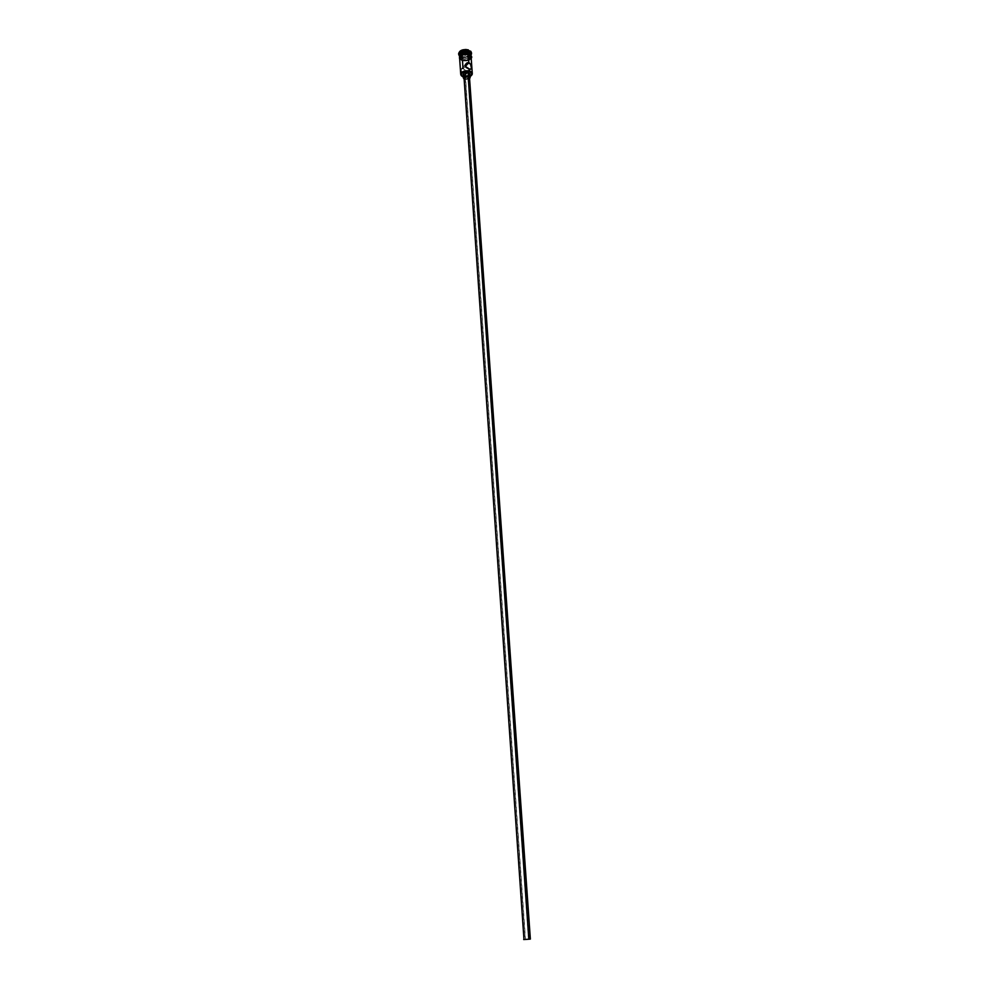 <?xml version="1.0" encoding="UTF-8"?>
<svg xmlns="http://www.w3.org/2000/svg" width="989" height="989" viewBox="0 0 989 989"><rect width="100%" height="100%" fill="white"/><g stroke="black" fill="none" stroke-linecap="round" stroke-linejoin="round"><path stroke-width="0.74" stroke-dasharray="4.95 3.71" d="M463.618 77.031L466.882 77.402L470.109 76.499L462.456 76.573L463.618 77.031L463.495 75.226L465.473 74.979L467.129 72.877L466.276 70.516L463.062 68.81L465.312 66.436L460.713 69.774L463.618 77.031L470.9 75.98L463.618 77.031M464.064 78.007L465.411 79.194L525.233 939.389L527.1 939.241L525.456 939.377L465.201 73.458L468.737 71.542L467.587 70.961L528.596 939.241L529.943 939.105L523.676 939.538M461.171 72.568L463.495 75.226L465.201 73.458L464.064 72.321L464.558 70.676L467.587 70.961L469.293 69.181L467.587 70.961L468.712 71.665L463.495 75.226L466.042 74.595L467.179 72.222L466.276 70.516L463.062 68.81L462.939 67.178M463.136 74.496L464.83 76.029L465.077 79.553L464.138 79.132L465.077 79.553L464.249 75.819M458.673 53.987L461.863 56.694L459.477 55.916L462.271 57.486L462.58 58.784L459.984 56.719C460.305 53.666 462.963 52.454 467.933 53.085L470.591 55.495L469.256 57.832L464.546 59.08L460.454 57.547L460.614 54.568L464.904 52.8L467.933 53.085L470.368 56.608C468.737 58.747 466.153 59.464 462.58 58.784L459.873 57.078L462.358 58.648L462.271 57.486L459.526 55.396M459.613 58.067L462.493 60.737L463.062 68.81L461.109 68.785M470.999 55.52L470.863 56.41C469.268 58.87 466.449 59.736 462.382 58.994L459.502 56.422L462.382 58.994L462.456 60.156L459.576 57.486C460.441 54.469 463.322 53.307 468.23 54.036L471.085 56.979C469.948 59.822 467.068 60.885 462.456 60.156L462.382 58.994L468.737 58.462L470.999 55.458M459.391 54.815L462.271 57.486C465.634 58.203 468.304 57.609 470.294 55.693L470.888 54.012M468.86 60.193L466.857 60.873L469.738 59.736L471.16 57.782C469.824 60.514 466.919 61.516 462.469 60.762L459.65 58.586L462.469 60.762L466.857 60.873L462.469 60.762C467.389 61.442 470.269 60.292 471.123 57.263M459.551 57.782L462.419 60.193C470.826 60.032 472.767 57.968 468.254 53.999L471.073 56.62L468.823 59.624L471.147 56.62M469.009 75.485L464.83 76.029C467.723 76.437 469.416 75.77 469.936 74.014M471.481 52.813L469.874 55.545L465.473 57.016L460.837 56.311L458.636 53.703M467.97 54.135L467.982 52.145L465.065 51.28L462.147 52.405L462.16 54.395L465.065 55.248L467.97 54.135L465.065 55.248L462.16 54.395L462.592 56.608L462.444 52.726L462.444 54.519L465.077 55.297L465.226 57.387L462.592 56.608L462.444 54.519L465.077 55.297L467.71 54.284L467.859 56.373L465.226 57.387L465.065 55.248L467.71 54.284L467.723 52.479L467.859 56.373L467.97 54.135L467.723 52.479L465.077 51.7L465.226 53.789L467.871 54.568L467.982 52.145L467.97 54.135M470.851 54.605L470.294 55.693C468.304 57.609 465.634 58.203 462.271 57.486L461.9 57.263C465.782 58.079 468.798 57.362 470.974 55.112C468.798 57.362 465.782 58.079 461.9 57.263L470.01 55.458L471.481 53.097M470.974 55.347C469.948 58.277 467.08 59.365 462.358 58.648C466.19 59.389 468.984 58.611 470.727 56.311L470.974 55.347M459.514 57.585L462.419 60.193L467.896 60.045L462.456 60.156L460.169 58.833L459.625 56.917L462.778 54.172L469.182 54.346M469.577 78.749L465.077 79.553L469.577 78.749M469.206 78.366L466.956 79.33L464.447 78.7M530.314 939.068L525.233 939.389L465.411 79.194L469.503 77.587M523.985 939.501L530.116 939.068M529.943 939.105L468.737 71.542M465.201 73.458L525.456 939.377L524.096 939.513L528.596 939.241L467.587 70.961L464.274 70.874L464.064 72.321L465.201 73.458M462.58 54.815L465.226 53.789L465.077 51.7L462.444 52.726L462.58 54.815L465.226 53.789L467.871 54.568L467.859 56.373L465.226 57.387L462.592 56.608L462.58 54.84M462.444 54.519L462.147 52.405L462.444 54.519M462.444 52.726L465.065 51.28L462.444 52.726M465.077 51.7L467.982 52.145L465.077 51.7M470.752 69.378L468.724 71.48M465.263 75.077L467.278 72.988M459.502 56.447L459.576 57.486M459.687 59.105L462.407 60.811C467.253 61.244 470.195 60.403 471.197 58.302M471.011 55.644L471.085 56.682M465.3 64.705L461.591 68.612M463.977 71.863L524.096 939.513"/><path stroke-width="1.48" d="M469.429 70.998C463.421 70.429 460.639 71.913 461.097 75.436L462.456 76.573L460.738 74.41C461.603 71.431 464.496 70.293 469.429 70.998L469.293 69.181L466.042 67.45L465.189 65.076L467.5 62.715L470.492 64.025L471.568 68.674L469.293 69.181L469.429 70.998L472.297 73.606L470.9 75.98L472.074 74.669C472.68 73.038 471.802 71.814 469.429 70.998L469.429 70.998M463.309 76.969L461.369 75.609C460.936 72.246 463.581 70.837 469.305 71.381L465.114 71.245L461.752 72.889L461.208 75.325L463.309 76.969M530.364 939.08L528.818 939.229L530.364 939.08L469.503 77.587L468.143 76.363L528.818 939.229L523.676 939.538L528.818 939.229L468.143 76.363L464.051 77.97L466.61 76.227L469.491 77.55M464.249 75.819L463.136 74.546L463.977 73.087L468.242 72.481C465.349 72.073 463.643 72.741 463.136 74.496L463.371 78.02C463.89 76.264 465.596 75.597 468.489 76.005L468.242 72.481L469.936 74.027M470.183 77.538L469.577 78.749L470.072 77.13L468.489 76.005L470.183 77.538L469.936 74.014L468.242 72.481L468.489 76.005L464.224 76.61L463.396 77.686L464.138 79.132L463.371 78.02M468.86 60.193L471.123 57.201L468.267 54.618L468.835 62.727L465.312 66.436L468.835 62.727L468.267 54.618C463.359 53.901 460.478 55.05 459.613 58.067L460.738 74.41M459.526 55.396C459.724 52.034 462.555 50.686 468.032 51.354L468.118 52.516C463.05 51.811 460.169 53.023 459.489 56.15L459.477 55.977C460.33 52.949 463.211 51.799 468.118 52.516L468.341 50.414C461.566 49.771 458.5 51.465 459.131 55.508L458.686 54.284C459.638 50.896 462.852 49.598 468.341 50.414L468.292 49.833C462.815 49.017 459.601 50.303 458.636 53.703L458.673 53.987M470.999 55.458L469.058 53.221L468.143 52.862L468.217 53.925L468.143 52.862C463.235 52.145 460.355 53.295 459.502 56.324L459.502 56.447M470.974 55.174L468.118 52.516L470.974 55.174L470.888 54.012L468.032 51.354C463.136 50.637 460.256 51.787 459.391 54.815L459.477 55.977M472.297 73.606L471.123 57.263L468.267 54.618L464.991 54.271L460.985 55.619L459.65 58.586C459.934 55.236 462.827 53.901 468.304 54.58L468.254 53.999C463.013 53.295 460.108 54.556 459.551 57.782M459.514 57.585L460.948 55.038L464.954 53.69L468.329 53.95L471.184 57.201L469.231 54.927L465.003 54.308L461.035 55.644L459.613 58.079M470.109 76.499L472.037 73.804L469.305 71.381C471.568 72.148 472.408 73.31 471.827 74.867L470.109 76.499M469.899 74.36L469.009 75.485M458.686 54.284L460.219 50.983L465.906 49.45L470.838 51.329L471.481 52.813L468.341 50.414L471.53 53.381L471.246 54.667C471.988 52.776 471.024 51.354 468.341 50.414L468.032 51.354L470.851 54.605M471.011 55.644L468.143 52.862L464.879 52.565L460.911 53.901L459.502 56.336M471.147 56.62L469.182 54.346M459.625 58.166L462.493 60.737L462.939 67.178M469.911 69.329L465.275 66.362L465.423 64.433L467.031 62.876L469.466 63.012L470.875 64.693L471.568 68.674L469.911 69.329M460.787 69.317L461.171 72.568M464.447 78.7L464.064 78.007M464.051 77.97L523.985 939.501M468.329 53.95C461.517 53.591 458.649 55.31 459.687 59.105M468.415 53.975C471.53 55.569 472.458 57.016 471.197 58.302M467.031 62.876L465.3 64.705"/></g></svg>
